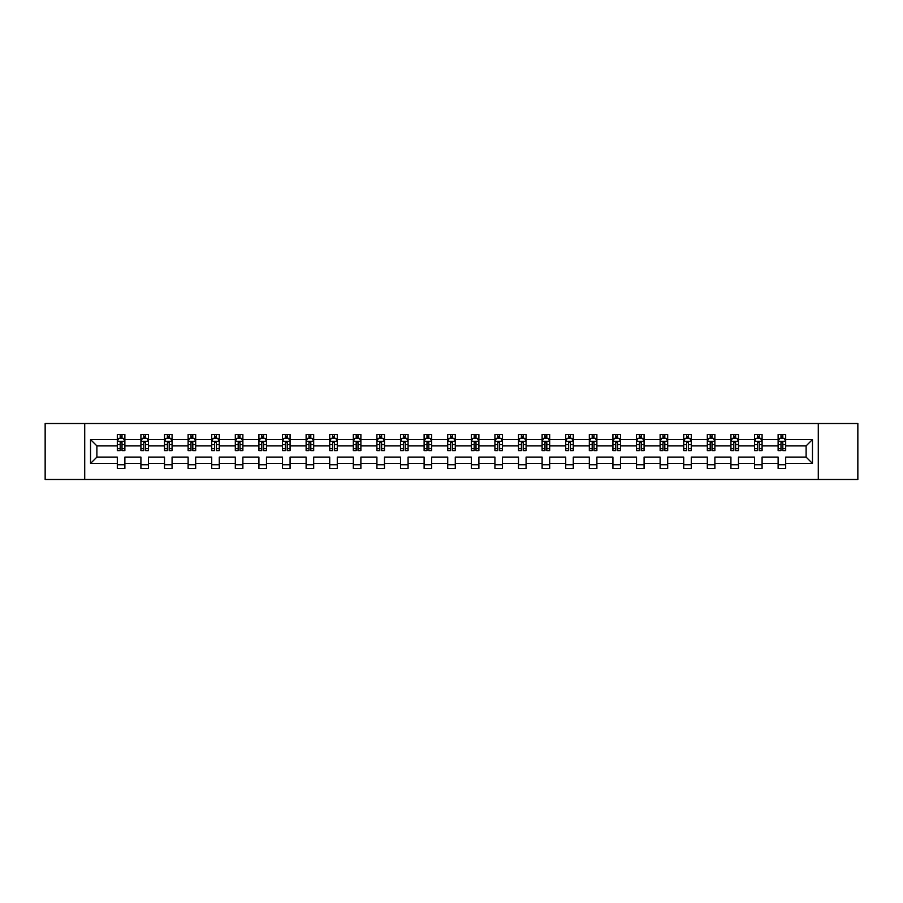 <?xml version="1.0" encoding="UTF-8"?>
<svg xmlns="http://www.w3.org/2000/svg" width="903" height="903" viewBox="0 0 903 903"><rect width="100%" height="100%" fill="white"/><g stroke="black" fill="none" stroke-linecap="round" stroke-linejoin="round"><path stroke-width="1.35" d="M818.287 479.493L857.85 479.493L857.85 423.507L818.287 423.507L818.287 479.493L84.713 479.493L84.713 423.507L45.15 423.507L45.15 479.493L84.713 479.493M785.689 463.453L785.689 457.099L806.108 457.099L812.463 463.453L785.689 463.453L785.689 468.522L778.126 468.522L778.126 463.453L762.087 463.453L762.087 468.522L754.524 468.522L754.524 463.453L738.485 463.453L738.485 468.522L730.922 468.522L730.922 463.453L714.883 463.453L714.883 468.522L707.32 468.522L707.32 463.453L691.28 463.453L691.28 468.522L683.718 468.522L683.718 463.453L667.689 463.453L667.689 468.522L660.127 468.522L660.127 463.453L644.087 463.453L644.087 468.522L636.525 468.522L636.525 463.453L620.485 463.453L620.485 468.522L612.923 468.522L612.923 463.453L596.883 463.453L596.883 468.522L589.32 468.522L589.32 463.453L573.281 463.453L573.281 468.522L565.718 468.522L565.718 463.453L549.679 463.453L549.679 468.522L542.116 468.522L542.116 463.453L526.088 463.453L526.088 468.522L518.514 468.522L518.514 463.453L502.486 463.453L502.486 468.522L494.923 468.522L494.923 463.453L478.883 463.453L478.883 468.522L471.321 468.522L471.321 463.453L455.281 463.453L455.281 468.522L447.719 468.522L447.719 463.453L431.679 463.453L431.679 468.522L424.117 468.522L424.117 463.453L408.077 463.453L408.077 468.522L400.514 468.522L400.514 463.453L384.486 463.453L384.486 468.522L376.912 468.522L376.912 463.453L360.884 463.453L360.884 468.522L353.321 468.522L353.321 463.453L337.282 463.453L337.282 468.522L329.719 468.522L329.719 463.453L313.68 463.453L313.68 468.522L306.117 468.522L306.117 463.453L290.077 463.453L290.077 468.522L282.515 468.522L282.515 463.453L266.475 463.453L266.475 468.522L258.913 468.522L258.913 463.453L242.873 463.453L242.873 468.522L235.311 468.522L235.311 463.453L219.282 463.453L219.282 468.522L211.72 468.522L211.72 463.453L195.68 463.453L195.68 468.522L188.117 468.522L188.117 463.453L172.078 463.453L172.078 468.522L164.515 468.522L164.515 463.453L148.476 463.453L148.476 468.522L140.913 468.522L140.913 463.453L124.874 463.453L124.874 468.522L117.311 468.522L117.311 463.453L90.537 463.453L90.537 439.547L117.311 439.547L117.311 434.478L124.874 434.478L124.874 439.547L140.913 439.547L140.913 434.478L148.476 434.478L148.476 439.547L164.515 439.547L164.515 434.478L172.078 434.478L172.078 439.547L188.117 439.547L188.117 434.478L195.68 434.478L195.68 439.547L211.72 439.547L211.72 434.478L219.282 434.478L219.282 439.547L235.311 439.547L235.311 434.478L242.873 434.478L242.873 439.547L258.913 439.547L258.913 434.478L266.475 434.478L266.475 439.547L282.515 439.547L282.515 434.478L290.077 434.478L290.077 439.547L306.117 439.547L306.117 434.478L313.68 434.478L313.68 439.547L329.719 439.547L329.719 434.478L337.282 434.478L337.282 439.547L353.321 439.547L353.321 434.478L360.884 434.478L360.884 439.547L376.912 439.547L376.912 434.478L384.486 434.478L384.486 439.547L400.514 439.547L400.514 434.478L408.077 434.478L408.077 439.547L424.117 439.547L424.117 434.478L431.679 434.478L431.679 439.547L447.719 439.547L447.719 434.478L455.281 434.478L455.281 439.547L471.321 439.547L471.321 434.478L478.883 434.478L478.883 439.547L494.923 439.547L494.923 434.478L502.486 434.478L502.486 439.547L518.514 439.547L518.514 434.478L526.088 434.478L526.088 439.547L542.116 439.547L542.116 434.478L549.679 434.478L549.679 439.547L565.718 439.547L565.718 434.478L573.281 434.478L573.281 439.547L589.32 439.547L589.32 434.478L596.883 434.478L596.883 439.547L612.923 439.547L612.923 434.478L620.485 434.478L620.485 439.547L636.525 439.547L636.525 434.478L644.087 434.478L644.087 439.547L660.127 439.547L660.127 434.478L667.689 434.478L667.689 439.547L683.718 439.547L683.718 434.478L691.28 434.478L691.28 439.547L707.32 439.547L707.32 434.478L714.883 434.478L714.883 439.547L730.922 439.547L730.922 434.478L738.485 434.478L738.485 439.547L754.524 439.547L754.524 434.478L762.087 434.478L762.087 439.547L778.126 439.547L778.126 434.478L785.689 434.478L785.689 439.547L812.463 439.547L812.463 463.453M818.287 423.507L84.713 423.507M778.126 439.547L778.126 445.901L762.087 445.901L762.087 439.547M762.087 463.453L762.087 457.099L778.126 457.099L778.126 463.453M754.524 439.547L754.524 445.901L738.485 445.901L738.485 439.547M738.485 463.453L738.485 457.099L754.524 457.099L754.524 463.453M730.922 439.547L730.922 445.901L714.883 445.901L714.883 439.547M714.883 463.453L714.883 457.099L730.922 457.099L730.922 463.453M707.32 439.547L707.32 445.901L691.28 445.901L691.28 439.547M691.28 463.453L691.28 457.099L707.32 457.099L707.32 463.453M683.718 439.547L683.718 445.901L667.689 445.901L667.689 439.547M667.689 463.453L667.689 457.099L683.718 457.099L683.718 463.453M660.127 439.547L660.127 445.901L644.087 445.901L644.087 439.547M644.087 463.453L644.087 457.099L660.127 457.099L660.127 463.453M636.525 439.547L636.525 445.901L620.485 445.901L620.485 439.547M620.485 463.453L620.485 457.099L636.525 457.099L636.525 463.453M612.923 439.547L612.923 445.901L596.883 445.901L596.883 439.547M596.883 463.453L596.883 457.099L612.923 457.099L612.923 463.453M589.32 439.547L589.32 445.901L573.281 445.901L573.281 439.547M573.281 463.453L573.281 457.099L589.32 457.099L589.32 463.453M565.718 439.547L565.718 445.901L549.679 445.901L549.679 439.547M549.679 463.453L549.679 457.099L565.718 457.099L565.718 463.453M542.116 439.547L542.116 445.901L526.088 445.901L526.088 439.547M526.088 463.453L526.088 457.099L542.116 457.099L542.116 463.453M518.514 439.547L518.514 445.901L502.486 445.901L502.486 439.547M502.486 463.453L502.486 457.099L518.514 457.099L518.514 463.453M494.923 439.547L494.923 445.901L478.883 445.901L478.883 439.547M478.883 463.453L478.883 457.099L494.923 457.099L494.923 463.453M471.321 439.547L471.321 445.901L455.281 445.901L455.281 439.547M455.281 463.453L455.281 457.099L471.321 457.099L471.321 463.453M447.719 439.547L447.719 445.901L431.679 445.901L431.679 439.547M431.679 463.453L431.679 457.099L447.719 457.099L447.719 463.453M424.117 439.547L424.117 445.901L408.077 445.901L408.077 439.547M408.077 463.453L408.077 457.099L424.117 457.099L424.117 463.453M400.514 439.547L400.514 445.901L384.486 445.901L384.486 439.547M384.486 463.453L384.486 457.099L400.514 457.099L400.514 463.453M376.912 439.547L376.912 445.901L360.884 445.901L360.884 439.547M360.884 463.453L360.884 457.099L376.912 457.099L376.912 463.453M353.321 439.547L353.321 445.901L337.282 445.901L337.282 439.547M337.282 463.453L337.282 457.099L353.321 457.099L353.321 463.453M329.719 439.547L329.719 445.901L313.68 445.901L313.68 439.547M313.68 463.453L313.68 457.099L329.719 457.099L329.719 463.453M306.117 439.547L306.117 445.901L290.077 445.901L290.077 439.547M290.077 463.453L290.077 457.099L306.117 457.099L306.117 463.453M282.515 439.547L282.515 445.901L266.475 445.901L266.475 439.547M266.475 463.453L266.475 457.099L282.515 457.099L282.515 463.453M258.913 439.547L258.913 445.901L242.873 445.901L242.873 439.547M242.873 463.453L242.873 457.099L258.913 457.099L258.913 463.453M235.311 439.547L235.311 445.901L219.282 445.901L219.282 439.547M219.282 463.453L219.282 457.099L235.311 457.099L235.311 463.453M211.72 439.547L211.72 445.901L195.68 445.901L195.68 439.547M195.68 463.453L195.68 457.099L211.72 457.099L211.72 463.453M188.117 439.547L188.117 445.901L172.078 445.901L172.078 439.547M172.078 463.453L172.078 457.099L188.117 457.099L188.117 463.453M164.515 439.547L164.515 445.901L148.476 445.901L148.476 439.547M148.476 463.453L148.476 457.099L164.515 457.099L164.515 463.453M140.913 439.547L140.913 445.901L124.874 445.901L124.874 439.547M124.874 463.453L124.874 457.099L140.913 457.099L140.913 463.453M117.311 439.547L117.311 445.901L96.892 445.901L96.892 457.099L117.311 457.099L117.311 463.453M90.537 439.547L96.892 445.901M806.108 457.099L806.108 445.901L785.689 445.901L785.689 439.547M780.993 438.26L782.811 438.26M757.403 438.26L759.209 438.26M733.8 438.26L735.618 438.26M710.198 438.26L712.015 438.26M686.596 438.26L688.413 438.26M662.994 438.26L664.811 438.26M639.392 438.26L641.209 438.26M615.79 438.26L617.607 438.26M592.199 438.26L594.005 438.26M568.597 438.26L570.414 438.26M544.994 438.26L546.812 438.26M521.392 438.26L523.209 438.26M497.79 438.26L499.607 438.26M474.188 438.26L476.005 438.26M450.597 438.26L452.403 438.26M426.995 438.26L428.812 438.26M403.393 438.26L405.21 438.26M379.791 438.26L381.608 438.26M356.188 438.26L358.006 438.26M332.586 438.26L334.403 438.26M308.995 438.26L310.801 438.26M285.393 438.26L287.21 438.26M261.791 438.26L263.608 438.26M238.189 438.26L240.006 438.26M214.587 438.26L216.404 438.26M190.984 438.26L192.802 438.26M167.382 438.26L169.2 438.26M143.791 438.26L145.597 438.26M120.189 438.26L122.007 438.26M117.311 464.74L124.874 464.74M140.913 464.74L148.476 464.74M164.515 464.74L172.078 464.74M188.117 464.74L195.68 464.74M211.72 464.74L219.282 464.74M235.311 464.74L242.873 464.74M258.913 464.74L266.475 464.74M282.515 464.74L290.077 464.74M306.117 464.74L313.68 464.74M329.719 464.74L337.282 464.74M353.321 464.74L360.884 464.74M376.912 464.74L384.486 464.74M400.514 464.74L408.077 464.74M424.117 464.74L431.679 464.74M447.719 464.74L455.281 464.74M471.321 464.74L478.883 464.74M494.923 464.74L502.486 464.74M518.514 464.74L526.088 464.74M542.116 464.74L549.679 464.74M565.718 464.74L573.281 464.74M589.32 464.74L596.883 464.74M612.923 464.74L620.485 464.74M636.525 464.74L644.087 464.74M660.127 464.74L667.689 464.74M683.718 464.74L691.28 464.74M707.32 464.74L714.883 464.74M730.922 464.74L738.485 464.74M754.524 464.74L762.087 464.74M778.126 464.74L785.689 464.74M96.892 457.099L90.537 463.453M812.463 439.547L806.108 445.901M122.007 436.442L120.189 436.442M118.733 438.519L117.311 438.519L117.311 434.478L120.189 434.478L120.189 438.339M117.311 448.701L117.311 450.597L120.189 450.597L120.189 448.701L117.311 448.701L117.311 445.901M124.874 445.901L124.874 450.597L122.007 450.597L122.007 442.504L120.189 442.504L120.189 448.701M123.451 438.519L124.874 438.519L124.874 434.478L122.007 434.478L122.007 438.339M124.874 441.364L123.361 438.339L118.824 438.339L117.311 441.364M145.597 436.442L143.791 436.442M142.335 438.519L140.913 438.519L140.913 434.478L143.791 434.478L143.791 438.339M140.913 448.701L140.913 450.597L143.791 450.597L143.791 448.701L140.913 448.701L140.913 445.901M148.476 445.901L148.476 450.597L145.597 450.597L145.597 442.504L143.791 442.504L143.791 448.701M147.054 438.519L148.476 438.519L148.476 434.478L145.597 434.478L145.597 438.339M148.476 441.364L146.963 438.339L142.426 438.339L140.913 441.364M169.2 436.442L167.382 436.442M165.938 438.519L164.515 438.519L164.515 434.478L167.382 434.478L167.382 438.339M164.515 448.701L164.515 450.597L167.382 450.597L167.382 448.701L164.515 448.701L164.515 445.901M172.078 445.901L172.078 450.597L169.2 450.597L169.2 442.504L167.382 442.504L167.382 448.701M170.656 438.519L172.078 438.519L172.078 434.478L169.2 434.478L169.2 438.339M172.078 441.364L170.565 438.339L166.028 438.339L164.515 441.364M192.802 436.442L190.984 436.442M189.54 438.519L188.117 438.519L188.117 434.478L190.984 434.478L190.984 438.339M188.117 448.701L188.117 450.597L190.984 450.597L190.984 448.701L188.117 448.701L188.117 445.901M195.68 445.901L195.68 450.597L192.802 450.597L192.802 442.504L190.984 442.504L190.984 448.701M194.258 438.519L195.68 438.519L195.68 434.478L192.802 434.478L192.802 438.339M195.68 441.364L194.168 438.339L189.63 438.339L188.117 441.364M216.404 436.442L214.587 436.442M213.142 438.519L211.72 438.519L211.72 434.478L214.587 434.478L214.587 438.339M211.72 448.701L211.72 450.597L214.587 450.597L214.587 448.701L211.72 448.701L211.72 445.901M219.282 445.901L219.282 450.597L216.404 450.597L216.404 442.504L214.587 442.504L214.587 448.701M217.86 438.519L219.282 438.519L219.282 434.478L216.404 434.478L216.404 438.339M219.282 441.364L217.77 438.339L213.232 438.339L211.72 441.364M240.006 436.442L238.189 436.442M236.733 438.519L235.311 438.519L235.311 434.478L238.189 434.478L238.189 438.339M235.311 448.701L235.311 450.597L238.189 450.597L238.189 448.701L235.311 448.701L235.311 445.901M242.873 445.901L242.873 450.597L240.006 450.597L240.006 442.504L238.189 442.504L238.189 448.701M241.462 438.519L242.873 438.519L242.873 434.478L240.006 434.478L240.006 438.339M242.873 441.364L241.361 438.339L236.823 438.339L235.311 441.364M263.608 436.442L261.791 436.442M260.335 438.519L258.913 438.519L258.913 434.478L261.791 434.478L261.791 438.339M258.913 448.701L258.913 450.597L261.791 450.597L261.791 448.701L258.913 448.701L258.913 445.901M266.475 445.901L266.475 450.597L263.608 450.597L263.608 442.504L261.791 442.504L261.791 448.701M265.053 438.519L266.475 438.519L266.475 434.478L263.608 434.478L263.608 438.339M266.475 441.364L264.963 438.339L260.425 438.339L258.913 441.364M287.21 436.442L285.393 436.442M283.937 438.519L282.515 438.519L282.515 434.478L285.393 434.478L285.393 438.339M282.515 448.701L282.515 450.597L285.393 450.597L285.393 448.701L282.515 448.701L282.515 445.901M290.077 445.901L290.077 450.597L287.21 450.597L287.21 442.504L285.393 442.504L285.393 448.701M288.655 438.519L290.077 438.519L290.077 434.478L287.21 434.478L287.21 438.339M290.077 441.364L288.565 438.339L284.027 438.339L282.515 441.364M310.801 436.442L308.995 436.442M307.539 438.519L306.117 438.519L306.117 434.478L308.995 434.478L308.995 438.339M306.117 448.701L306.117 450.597L308.995 450.597L308.995 448.701L306.117 448.701L306.117 445.901M313.68 445.901L313.68 450.597L310.801 450.597L310.801 442.504L308.995 442.504L308.995 448.701M312.257 438.519L313.68 438.519L313.68 434.478L310.801 434.478L310.801 438.339M313.68 441.364L312.167 438.339L307.63 438.339L306.117 441.364M334.403 436.442L332.586 436.442M331.141 438.519L329.719 438.519L329.719 434.478L332.586 434.478L332.586 438.339M329.719 448.701L329.719 450.597L332.586 450.597L332.586 448.701L329.719 448.701L329.719 445.901M337.282 445.901L337.282 450.597L334.403 450.597L334.403 442.504L332.586 442.504L332.586 448.701M335.86 438.519L337.282 438.519L337.282 434.478L334.403 434.478L334.403 438.339M337.282 441.364L335.769 438.339L331.232 438.339L329.719 441.364M358.006 436.442L356.188 436.442M354.744 438.519L353.321 438.519L353.321 434.478L356.188 434.478L356.188 438.339M353.321 448.701L353.321 450.597L356.188 450.597L356.188 448.701L353.321 448.701L353.321 445.901M360.884 445.901L360.884 450.597L358.006 450.597L358.006 442.504L356.188 442.504L356.188 448.701M359.462 438.519L360.884 438.519L360.884 434.478L358.006 434.478L358.006 438.339M360.884 441.364L359.371 438.339L354.834 438.339L353.321 441.364M381.608 436.442L379.791 436.442M378.334 438.519L376.912 438.519L376.912 434.478L379.791 434.478L379.791 438.339M376.912 448.701L376.912 450.597L379.791 450.597L379.791 448.701L376.912 448.701L376.912 445.901M384.486 445.901L384.486 450.597L381.608 450.597L381.608 442.504L379.791 442.504L379.791 448.701M383.064 438.519L384.486 438.519L384.486 434.478L381.608 434.478L381.608 438.339M384.486 441.364L382.974 438.339L378.425 438.339L376.912 441.364M405.21 436.442L403.393 436.442M401.937 438.519L400.514 438.519L400.514 434.478L403.393 434.478L403.393 438.339M400.514 448.701L400.514 450.597L403.393 450.597L403.393 448.701L400.514 448.701L400.514 445.901M408.077 445.901L408.077 450.597L405.21 450.597L405.21 442.504L403.393 442.504L403.393 448.701M406.655 438.519L408.077 438.519L408.077 434.478L405.21 434.478L405.21 438.339M408.077 441.364L406.564 438.339L402.027 438.339L400.514 441.364M428.812 436.442L426.995 436.442M425.539 438.519L424.117 438.519L424.117 434.478L426.995 434.478L426.995 438.339M424.117 448.701L424.117 450.597L426.995 450.597L426.995 448.701L424.117 448.701L424.117 445.901M431.679 445.901L431.679 450.597L428.812 450.597L428.812 442.504L426.995 442.504L426.995 448.701M430.257 438.519L431.679 438.519L431.679 434.478L428.812 434.478L428.812 438.339M431.679 441.364L430.167 438.339L425.629 438.339L424.117 441.364M452.403 436.442L450.597 436.442M449.141 438.519L447.719 438.519L447.719 434.478L450.597 434.478L450.597 438.339M447.719 448.701L447.719 450.597L450.597 450.597L450.597 448.701L447.719 448.701L447.719 445.901M455.281 445.901L455.281 450.597L452.403 450.597L452.403 442.504L450.597 442.504L450.597 448.701M453.859 438.519L455.281 438.519L455.281 434.478L452.403 434.478L452.403 438.339M455.281 441.364L453.769 438.339L449.231 438.339L447.719 441.364M476.005 436.442L474.188 436.442M472.743 438.519L471.321 438.519L471.321 434.478L474.188 434.478L474.188 438.339M471.321 448.701L471.321 450.597L474.188 450.597L474.188 448.701L471.321 448.701L471.321 445.901M478.883 445.901L478.883 450.597L476.005 450.597L476.005 442.504L474.188 442.504L474.188 448.701M477.461 438.519L478.883 438.519L478.883 434.478L476.005 434.478L476.005 438.339M478.883 441.364L477.371 438.339L472.833 438.339L471.321 441.364M499.607 436.442L497.79 436.442M496.345 438.519L494.923 438.519L494.923 434.478L497.79 434.478L497.79 438.339M494.923 448.701L494.923 450.597L497.79 450.597L497.79 448.701L494.923 448.701L494.923 445.901M502.486 445.901L502.486 450.597L499.607 450.597L499.607 442.504L497.79 442.504L497.79 448.701M501.063 438.519L502.486 438.519L502.486 434.478L499.607 434.478L499.607 438.339M502.486 441.364L500.973 438.339L496.436 438.339L494.923 441.364M523.209 436.442L521.392 436.442M519.936 438.519L518.514 438.519L518.514 434.478L521.392 434.478L521.392 438.339M518.514 448.701L518.514 450.597L521.392 450.597L521.392 448.701L518.514 448.701L518.514 445.901M526.088 445.901L526.088 450.597L523.209 450.597L523.209 442.504L521.392 442.504L521.392 448.701M524.666 438.519L526.088 438.519L526.088 434.478L523.209 434.478L523.209 438.339M526.088 441.364L524.575 438.339L520.026 438.339L518.514 441.364M546.812 436.442L544.994 436.442M543.538 438.519L542.116 438.519L542.116 434.478L544.994 434.478L544.994 438.339M542.116 448.701L542.116 450.597L544.994 450.597L544.994 448.701L542.116 448.701L542.116 445.901M549.679 445.901L549.679 450.597L546.812 450.597L546.812 442.504L544.994 442.504L544.994 448.701M548.256 438.519L549.679 438.519L549.679 434.478L546.812 434.478L546.812 438.339M549.679 441.364L548.166 438.339L543.629 438.339L542.116 441.364M570.414 436.442L568.597 436.442M567.14 438.519L565.718 438.519L565.718 434.478L568.597 434.478L568.597 438.339M565.718 448.701L565.718 450.597L568.597 450.597L568.597 448.701L565.718 448.701L565.718 445.901M573.281 445.901L573.281 450.597L570.414 450.597L570.414 442.504L568.597 442.504L568.597 448.701M571.859 438.519L573.281 438.519L573.281 434.478L570.414 434.478L570.414 438.339M573.281 441.364L571.768 438.339L567.231 438.339L565.718 441.364M594.005 436.442L592.199 436.442M590.743 438.519L589.32 438.519L589.32 434.478L592.199 434.478L592.199 438.339M589.32 448.701L589.32 450.597L592.199 450.597L592.199 448.701L589.32 448.701L589.32 445.901M596.883 445.901L596.883 450.597L594.005 450.597L594.005 442.504L592.199 442.504L592.199 448.701M595.461 438.519L596.883 438.519L596.883 434.478L594.005 434.478L594.005 438.339M596.883 441.364L595.37 438.339L590.833 438.339L589.32 441.364M617.607 436.442L615.79 436.442M614.345 438.519L612.923 438.519L612.923 434.478L615.79 434.478L615.79 438.339M612.923 448.701L612.923 450.597L615.79 450.597L615.79 448.701L612.923 448.701L612.923 445.901M620.485 445.901L620.485 450.597L617.607 450.597L617.607 442.504L615.79 442.504L615.79 448.701M619.063 438.519L620.485 438.519L620.485 434.478L617.607 434.478L617.607 438.339M620.485 441.364L618.973 438.339L614.435 438.339L612.923 441.364M641.209 436.442L639.392 436.442M637.947 438.519L636.525 438.519L636.525 434.478L639.392 434.478L639.392 438.339M636.525 448.701L636.525 450.597L639.392 450.597L639.392 448.701L636.525 448.701L636.525 445.901M644.087 445.901L644.087 450.597L641.209 450.597L641.209 442.504L639.392 442.504L639.392 448.701M642.665 438.519L644.087 438.519L644.087 434.478L641.209 434.478L641.209 438.339M644.087 441.364L642.575 438.339L638.037 438.339L636.525 441.364M664.811 436.442L662.994 436.442M661.538 438.519L660.127 438.519L660.127 434.478L662.994 434.478L662.994 438.339M660.127 448.701L660.127 450.597L662.994 450.597L662.994 448.701L660.127 448.701L660.127 445.901M667.689 445.901L667.689 450.597L664.811 450.597L664.811 442.504L662.994 442.504L662.994 448.701M666.267 438.519L667.689 438.519L667.689 434.478L664.811 434.478L664.811 438.339M667.689 441.364L666.177 438.339L661.639 438.339L660.127 441.364M688.413 436.442L686.596 436.442M685.14 438.519L683.718 438.519L683.718 434.478L686.596 434.478L686.596 438.339M683.718 448.701L683.718 450.597L686.596 450.597L686.596 448.701L683.718 448.701L683.718 445.901M691.28 445.901L691.28 450.597L688.413 450.597L688.413 442.504L686.596 442.504L686.596 448.701M689.858 438.519L691.28 438.519L691.28 434.478L688.413 434.478L688.413 438.339M691.28 441.364L689.768 438.339L685.23 438.339L683.718 441.364M712.015 436.442L710.198 436.442M708.742 438.519L707.32 438.519L707.32 434.478L710.198 434.478L710.198 438.339M707.32 448.701L707.32 450.597L710.198 450.597L710.198 448.701L707.32 448.701L707.32 445.901M714.883 445.901L714.883 450.597L712.015 450.597L712.015 442.504L710.198 442.504L710.198 448.701M713.46 438.519L714.883 438.519L714.883 434.478L712.015 434.478L712.015 438.339M714.883 441.364L713.37 438.339L708.832 438.339L707.32 441.364M735.618 436.442L733.8 436.442M732.344 438.519L730.922 438.519L730.922 434.478L733.8 434.478L733.8 438.339M730.922 448.701L730.922 450.597L733.8 450.597L733.8 448.701L730.922 448.701L730.922 445.901M738.485 445.901L738.485 450.597L735.618 450.597L735.618 442.504L733.8 442.504L733.8 448.701M737.062 438.519L738.485 438.519L738.485 434.478L735.618 434.478L735.618 438.339M738.485 441.364L736.972 438.339L732.435 438.339L730.922 441.364M759.209 436.442L757.403 436.442M755.946 438.519L754.524 438.519L754.524 434.478L757.403 434.478L757.403 438.339M754.524 448.701L754.524 450.597L757.403 450.597L757.403 448.701L754.524 448.701L754.524 445.901M762.087 445.901L762.087 450.597L759.209 450.597L759.209 442.504L757.403 442.504L757.403 448.701M760.665 438.519L762.087 438.519L762.087 434.478L759.209 434.478L759.209 438.339M762.087 441.364L760.574 438.339L756.037 438.339L754.524 441.364M782.811 436.442L780.993 436.442M779.549 438.519L778.126 438.519L778.126 434.478L780.993 434.478L780.993 438.339M778.126 448.701L778.126 450.597L780.993 450.597L780.993 448.701L778.126 448.701L778.126 445.901M785.689 445.901L785.689 450.597L782.811 450.597L782.811 442.504L780.993 442.504L780.993 448.701M784.267 438.519L785.689 438.519L785.689 434.478L782.811 434.478L782.811 438.339M785.689 441.364L784.176 438.339L779.639 438.339L778.126 441.364M124.84 441.285L117.356 441.285M124.874 448.701L122.007 448.701M120.189 444.637L117.311 444.637M124.874 444.637L122.007 444.637M122.007 437.413L120.189 437.413M148.442 441.285L140.947 441.285M148.476 448.701L145.597 448.701M143.791 444.637L140.913 444.637M148.476 444.637L145.597 444.637M145.597 437.413L143.791 437.413M172.044 441.285L164.549 441.285M172.078 448.701L169.2 448.701M167.382 444.637L164.515 444.637M172.078 444.637L169.2 444.637M169.2 437.413L167.382 437.413M195.635 441.285L188.151 441.285M195.68 448.701L192.802 448.701M190.984 444.637L188.117 444.637M195.68 444.637L192.802 444.637M192.802 437.413L190.984 437.413M219.237 441.285L211.753 441.285M219.282 448.701L216.404 448.701M214.587 444.637L211.72 444.637M219.282 444.637L216.404 444.637M216.404 437.413L214.587 437.413M242.839 441.285L235.356 441.285M242.873 448.701L240.006 448.701M238.189 444.637L235.311 444.637M242.873 444.637L240.006 444.637M240.006 437.413L238.189 437.413M266.441 441.285L258.958 441.285M266.475 448.701L263.608 448.701M261.791 444.637L258.913 444.637M266.475 444.637L263.608 444.637M263.608 437.413L261.791 437.413M290.044 441.285L282.549 441.285M290.077 448.701L287.21 448.701M285.393 444.637L282.515 444.637M290.077 444.637L287.21 444.637M287.21 437.413L285.393 437.413M313.646 441.285L306.151 441.285M313.68 448.701L310.801 448.701M308.995 444.637L306.117 444.637M313.68 444.637L310.801 444.637M310.801 437.413L308.995 437.413M337.248 441.285L329.753 441.285M337.282 448.701L334.403 448.701M332.586 444.637L329.719 444.637M337.282 444.637L334.403 444.637M334.403 437.413L332.586 437.413M360.839 441.285L353.355 441.285M360.884 448.701L358.006 448.701M356.188 444.637L353.321 444.637M360.884 444.637L358.006 444.637M358.006 437.413L356.188 437.413M384.441 441.285L376.957 441.285M384.486 448.701L381.608 448.701M379.791 444.637L376.912 444.637M384.486 444.637L381.608 444.637M381.608 437.413L379.791 437.413M408.043 441.285L400.56 441.285M408.077 448.701L405.21 448.701M403.393 444.637L400.514 444.637M408.077 444.637L405.21 444.637M405.21 437.413L403.393 437.413M431.645 441.285L424.15 441.285M431.679 448.701L428.812 448.701M426.995 444.637L424.117 444.637M431.679 444.637L428.812 444.637M428.812 437.413L426.995 437.413M455.247 441.285L447.753 441.285M455.281 448.701L452.403 448.701M450.597 444.637L447.719 444.637M455.281 444.637L452.403 444.637M452.403 437.413L450.597 437.413M478.85 441.285L471.355 441.285M478.883 448.701L476.005 448.701M474.188 444.637L471.321 444.637M478.883 444.637L476.005 444.637M476.005 437.413L474.188 437.413M502.44 441.285L494.957 441.285M502.486 448.701L499.607 448.701M497.79 444.637L494.923 444.637M502.486 444.637L499.607 444.637M499.607 437.413L497.79 437.413M526.043 441.285L518.559 441.285M526.088 448.701L523.209 448.701M521.392 444.637L518.514 444.637M526.088 444.637L523.209 444.637M523.209 437.413L521.392 437.413M549.645 441.285L542.161 441.285M549.679 448.701L546.812 448.701M544.994 444.637L542.116 444.637M549.679 444.637L546.812 444.637M546.812 437.413L544.994 437.413M573.247 441.285L565.752 441.285M573.281 448.701L570.414 448.701M568.597 444.637L565.718 444.637M573.281 444.637L570.414 444.637M570.414 437.413L568.597 437.413M596.849 441.285L589.354 441.285M596.883 448.701L594.005 448.701M592.199 444.637L589.32 444.637M596.883 444.637L594.005 444.637M594.005 437.413L592.199 437.413M620.451 441.285L612.956 441.285M620.485 448.701L617.607 448.701M615.79 444.637L612.923 444.637M620.485 444.637L617.607 444.637M617.607 437.413L615.79 437.413M644.042 441.285L636.559 441.285M644.087 448.701L641.209 448.701M639.392 444.637L636.525 444.637M644.087 444.637L641.209 444.637M641.209 437.413L639.392 437.413M667.644 441.285L660.161 441.285M667.689 448.701L664.811 448.701M662.994 444.637L660.127 444.637M667.689 444.637L664.811 444.637M664.811 437.413L662.994 437.413M691.246 441.285L683.763 441.285M691.28 448.701L688.413 448.701M686.596 444.637L683.718 444.637M691.28 444.637L688.413 444.637M688.413 437.413L686.596 437.413M714.849 441.285L707.365 441.285M714.883 448.701L712.015 448.701M710.198 444.637L707.32 444.637M714.883 444.637L712.015 444.637M712.015 437.413L710.198 437.413M738.451 441.285L730.956 441.285M738.485 448.701L735.618 448.701M733.8 444.637L730.922 444.637M738.485 444.637L735.618 444.637M735.618 437.413L733.8 437.413M762.053 441.285L754.558 441.285M762.087 448.701L759.209 448.701M757.403 444.637L754.524 444.637M762.087 444.637L759.209 444.637M759.209 437.413L757.403 437.413M785.644 441.285L778.16 441.285M785.689 448.701L782.811 448.701M780.993 444.637L778.126 444.637M785.689 444.637L782.811 444.637M782.811 437.413L780.993 437.413"/></g></svg>
